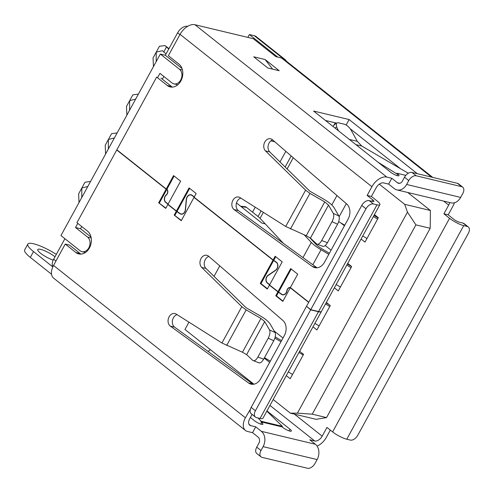 <?xml version="1.0" encoding="UTF-8"?>
<svg xmlns="http://www.w3.org/2000/svg" width="493" height="493" viewBox="0 0 493 493"><rect width="100%" height="100%" fill="white"/><g stroke="black" fill="none" stroke-linecap="round" stroke-linejoin="round"><path stroke-width="0.74" d="M81.733 226.521L80.525 228.727L75.521 227.526L87.575 237.096A7.974 6.095 103.5 0 1 89.362 246.648A7.974 6.095 103.5 0 1 81.974 251.689A7.974 6.095 103.5 0 1 80.094 250.758L60.953 235.562L160.324 54.057L179.464 69.254A7.974 6.095 103.5 0 1 181.251 78.806A7.974 6.095 103.5 0 1 173.869 83.847A7.974 6.095 103.5 0 1 171.983 82.916L159.935 73.346L157.526 77.746M80.525 228.727L91.026 237.065M77.789 223.391L75.521 227.526M163.873 76.477L162.37 79.225M187.599 26.375A9.114 5.534 128.5 0 0 177.616 32.809L165.328 55.253L181.997 68.496M165.328 55.253L160.324 54.057M64.897 238.692L53.669 259.201A9.114 5.534 128.5 0 0 52.88 266.75M254.394 35.755L283.457 58.833A11.394 6.92 -51.5 0 1 285.2 59.665L256.138 36.587A11.394 6.92 128.5 0 0 254.394 35.755L249.39 34.553L247.837 37.4M253.889 384.201L184.961 329.466L188.961 322.163M214.042 276.345L219.767 265.881M270.86 140.875L274.841 141.824M210.345 349.623A9.114 5.534 -51.5 0 1 208.009 351.435M335.271 122.819L333.89 125.339M299.645 351.232L303.559 354.338L290.204 378.735L286.291 375.629M269.646 362.41L264.248 358.121M326.36 302.437L330.273 305.549L316.919 329.946L313 326.834M347.725 263.404L351.645 266.516L338.284 290.913L334.371 287.801M236.492 202.95L261.826 223.064L265.228 223.877M374.44 214.615L378.353 217.727L364.999 242.118L361.086 239.013M344.441 225.794L340.657 222.793M274.231 331.05L283 338.013M379.29 184.166L404.685 204.33L407.458 212.138L297.408 413.152L290.359 413.159L273.202 399.533M325.244 245.557L331.086 250.191M290.359 413.159L316.081 419.321L326.557 417.602L312.266 414.175L297.408 413.152M407.458 212.138L415.907 224.87L430.198 228.29L430.407 210.493L407.729 192.486M430.198 228.29L326.557 417.602M415.907 224.87L312.266 414.175M285.2 59.665A11.394 6.92 -51.5 0 1 286.439 61.231M430.407 210.493L404.685 204.33M277.762 57.083L249.39 34.553M275.242 336.885L281.552 340.657M299.547 351.404L300.822 352.162M303.189 355.028L298.949 352.495M280.955 341.748L274.897 338.13M292.552 374.446L288.319 371.919M270.324 361.172L264.488 357.684M79.022 202.561L78.627 193.86L81.82 188.036L81.752 197.576M87.822 186.49L81.82 188.036L85.006 182.213L90.552 181.504M265.493 150.907A6.803 5.201 103.5 0 1 264.809 142.033A6.803 5.201 103.5 0 1 270.626 138.779A6.803 5.201 103.5 0 1 272.376 139.692L346.647 203.929A11.339 8.664 103.5 0 1 348.138 219.04L324.511 262.202A11.339 8.664 103.5 0 1 314.817 267.625A11.339 8.664 103.5 0 1 312.389 266.497L234.101 209.593A6.803 5.201 103.5 0 1 232.912 200.294A6.803 5.201 103.5 0 1 238.729 197.04A6.803 5.201 103.5 0 1 239.949 197.557L285.718 226.478L305.598 190.169L265.493 150.907L269.757 151.93L309.863 191.192L324.671 199.72C329.25 202.463 332.368 205.1 334.038 207.645L338.87 215.996C339.702 218.029 339.264 220.772 337.563 224.216L327.457 242.679C325.534 245.847 323.852 246.981 322.397 246.081M272.623 139.907A6.803 5.201 -76.5 0 0 269.073 143.056A6.803 5.201 -76.5 0 0 269.757 151.93M240.849 198.124A6.803 5.201 -76.5 0 0 237.176 201.317A6.803 5.201 -76.5 0 0 238.372 210.616L316.654 267.52A11.339 8.664 -76.5 0 0 317.036 267.779M201.705 267.422A6.803 5.201 103.5 0 1 201.015 258.554A6.803 5.201 103.5 0 1 206.832 255.294A6.803 5.201 103.5 0 1 208.582 256.206L282.853 320.444A11.339 8.664 103.5 0 1 284.35 335.554L260.717 378.716A11.339 8.664 103.5 0 1 251.023 384.139A11.339 8.664 103.5 0 1 248.601 383.012L170.313 326.107A6.803 5.201 103.5 0 1 169.124 316.808A6.803 5.201 103.5 0 1 174.935 313.554A6.803 5.201 103.5 0 1 176.161 314.072L221.93 342.999L241.804 306.689L201.705 267.422L205.969 268.445L246.069 307.706L260.877 316.235C265.456 318.977 268.58 321.621 270.244 324.16L275.082 332.516C275.914 334.55 275.476 337.286 273.769 340.731L263.663 359.194C261.746 362.361 260.064 363.501 258.609 362.595M208.829 256.422A6.803 5.201 -76.5 0 0 205.279 259.571A6.803 5.201 -76.5 0 0 205.969 268.445M177.061 314.639A6.803 5.201 -76.5 0 0 173.388 317.831A6.803 5.201 -76.5 0 0 174.577 327.13L252.866 384.035A11.339 8.664 -76.5 0 0 253.242 384.293M194.267 196.935L192.227 195.314A4.764 3.642 -76.5 0 0 191.105 194.76A4.764 3.642 -76.5 0 0 187.032 197.04A4.764 3.642 -76.5 0 0 186.311 199.394L185.319 209.747A4.308 3.291 103.5 0 1 180.98 213.944A4.308 3.291 103.5 0 1 179.963 213.438L176.432 211.029L189.084 187.919L196.14 193.521L194.119 197.212L273.122 259.947L275.137 256.255L282.193 261.857L269.542 284.966L278.009 291.683L290.66 268.58L297.71 274.176L290.365 287.592A3.63 2.773 103.5 0 1 290.605 287.758L308.772 302.184M269.689 284.689L267.434 282.896A4.308 3.291 103.5 0 1 266.768 277.078A4.308 3.291 103.5 0 1 268.143 275.519L275.649 270.337A4.764 3.642 -76.5 0 0 276.431 262.184L273.122 259.947M290.42 287.499A3.63 2.773 -76.5 0 0 287.357 289.243A3.63 2.773 -76.5 0 0 286.846 290.747A4.308 3.291 103.5 0 1 282.557 294.598A4.308 3.291 103.5 0 1 281.54 294.099L278.009 291.683M290.808 287.918L290.26 287.789L282.828 301.365L275.772 295.763L277.898 291.881L281.429 294.29A4.536 3.469 -76.5 0 0 282.501 294.82A4.536 3.469 -76.5 0 0 287.018 290.765A3.402 2.601 103.5 0 1 287.499 289.354A3.402 2.601 103.5 0 1 290.408 287.727A3.402 2.601 103.5 0 1 290.673 287.813M277.898 291.881L269.437 285.157L267.311 289.046L260.255 283.444L273.011 260.138L276.326 262.375A4.536 3.469 103.5 0 1 275.581 270.139L268.069 275.322A4.536 3.469 -76.5 0 0 266.627 276.967A4.536 3.469 -76.5 0 0 267.323 283.087L269.585 284.886M273.011 260.138L194.014 197.403L181.251 220.71L174.202 215.108L176.328 211.226L167.86 204.503L165.734 208.385L158.684 202.783L166.116 189.207L166.825 189.38A3.402 2.601 103.5 0 1 166.24 194.858A4.536 3.469 -76.5 0 0 165.056 196.306A4.536 3.469 -76.5 0 0 165.753 202.432L168.014 204.225M168.119 204.034L165.858 202.241A4.308 3.291 103.5 0 1 165.198 196.417A4.308 3.291 103.5 0 1 166.32 195.043A3.63 2.773 -76.5 0 0 166.93 189.183L166.221 189.016L173.567 175.6L180.623 181.196L167.965 204.305L176.432 211.029M176.328 211.226L179.859 213.635A4.536 3.469 -76.5 0 0 180.931 214.159A4.536 3.469 -76.5 0 0 185.491 209.747L186.483 199.394A4.536 3.469 103.5 0 1 187.174 197.151A4.536 3.469 103.5 0 1 191.05 194.981A4.536 3.469 103.5 0 1 192.122 195.511L194.162 197.132M56.307 254.382A22.678 4.905 28.7 0 0 33.623 243.782A22.678 4.905 28.7 0 0 27.842 244.097A22.678 4.905 28.7 0 0 33.512 251.578L52.813 266.904M51.525 274.237L30.32 257.401A22.678 4.905 -151.3 0 1 24.65 249.92L27.842 244.097M53.207 260.125A11.339 2.453 -151.3 0 1 42.453 254.628A11.339 2.453 -151.3 0 1 37.782 249.538A11.339 2.453 -151.3 0 1 40.679 249.384A11.339 2.453 -151.3 0 1 54.982 256.804M53.54 265.431A13.607 8.264 128.5 0 0 53.614 278.132L245.471 430.481A13.607 8.264 -51.5 0 1 245.403 417.781L53.54 265.431L65.236 244.072L69.501 245.089L80.082 253.494A12.473 9.533 -76.5 0 0 80.969 254.105M432.731 177.4L283.604 58.981A13.607 8.264 128.5 0 0 281.521 57.983L275.834 56.621L253.266 38.7L194.969 24.73A13.607 8.264 128.5 0 0 180.062 34.344L168.366 55.703L178.947 64.102A12.473 9.533 103.5 0 1 181.738 79.04A12.473 9.533 103.5 0 1 170.19 86.916A12.473 9.533 103.5 0 1 167.25 85.468L156.669 77.062L116.853 149.792L165.999 188.813A3.63 2.773 103.5 0 1 166.221 189.016M278.613 292.053L276.487 295.936L282.976 301.094M291.221 269.024L278.718 291.856M275.772 295.763L276.487 295.936M166.116 189.207A3.402 2.601 -76.5 0 0 165.894 189.01L116.749 149.983L76.933 222.707L87.514 231.112A12.473 9.533 103.5 0 1 90.305 246.044A12.473 9.533 103.5 0 1 78.757 253.92A12.473 9.533 103.5 0 1 75.817 252.471L65.236 244.072M250.407 409.221L245.403 417.781M308.667 302.382L290.5 287.955A3.402 2.601 -76.5 0 0 290.26 287.789M273.726 260.31L260.963 283.611L267.459 288.769M269.936 285.281L269.437 285.157M260.255 283.444L260.963 283.611M275.698 256.699L273.831 260.113M371.402 196.454L367.137 195.431L372.782 199.911A4.536 0.98 -151.3 0 1 373.916 201.409A4.536 0.98 -151.3 0 1 372.757 201.471L369.202 200.62A6.803 4.129 128.5 0 0 361.751 205.427L306.517 306.307L310.75 309.666L318.57 311.539A11.339 2.453 28.7 0 0 321.461 311.385L379.881 204.675A11.339 2.453 28.7 0 0 377.046 200.934L371.402 196.454L376.184 187.716A6.803 4.129 -51.5 0 1 383.64 182.909L388.62 184.105L391.806 178.275L397.45 182.755A4.536 3.469 -76.5 0 0 398.523 183.285A4.536 3.469 -76.5 0 0 402.399 181.116L404.525 177.227L408.759 180.592A6.803 4.129 -51.5 0 1 416.209 175.785L461.707 186.687A6.803 4.129 -51.5 0 1 462.748 187.186A6.803 4.129 -51.5 0 1 462.785 193.533L460.659 197.416L406.633 184.474A11.339 8.664 103.5 0 1 396.933 189.897A11.339 8.664 103.5 0 1 394.258 188.585L388.62 184.105M367.137 195.431L371.919 186.693A13.607 8.264 -51.5 0 1 386.832 177.086L391.806 178.275M189.645 188.363L177.141 211.201M194.513 197.527L194.014 197.403M174.202 215.108L181.406 220.433M177.036 211.392L174.91 215.281M168.366 204.62L167.86 204.503M174.128 176.044L166.93 189.183M158.684 202.783L165.888 208.114M166.825 189.38L159.393 202.956M321.399 311.477A11.339 2.453 -151.3 0 1 321.356 311.582A11.339 2.453 -151.3 0 1 318.46 311.736L310.639 309.863L306.911 306.621M454.404 202.771A13.607 8.264 -51.5 0 1 452.962 206.105L448.18 214.843L443.916 213.826L449.554 218.307A11.339 2.453 28.7 0 0 463.722 225.609L467.272 226.46A6.803 4.129 -51.5 0 1 468.313 226.959A6.803 4.129 -51.5 0 1 468.35 233.306L357.782 435.27A6.803 4.129 -51.5 0 1 350.326 440.076L346.77 439.22A11.339 2.453 -151.3 0 1 332.609 431.917L326.964 427.437L322.182 436.176A6.803 4.129 -51.5 0 1 314.725 440.982L309.746 439.787L315.391 444.267A11.339 8.664 -76.5 0 1 317.128 459.581L315.002 463.463A6.803 4.129 -51.5 0 1 307.546 468.27L262.048 457.368A6.803 4.129 -51.5 0 1 261.013 456.869A6.803 4.129 -51.5 0 1 260.976 450.522L256.742 447.157L258.868 443.275A4.536 3.469 -76.5 0 0 258.172 437.149L252.533 432.669L255.719 426.846L250.746 425.65A6.803 4.129 -51.5 0 1 249.704 425.157A6.803 4.129 -51.5 0 1 249.668 418.803L252.071 414.416M321.356 311.582L262.929 418.292A11.339 2.453 -151.3 0 1 260.039 418.446L256.483 417.596A6.803 4.129 -51.5 0 1 255.448 417.096A6.803 4.129 -51.5 0 1 255.411 410.749L251.177 407.384A6.803 4.129 128.5 0 0 251.214 413.732L255.448 417.096M310.639 309.863L255.411 410.749M306.412 306.504L251.177 407.384M160.934 78.085L171.515 86.485A12.473 9.533 -76.5 0 0 172.402 87.101M265.092 59.524L279.204 70.727L267.828 68.003L253.722 56.8L265.092 59.524L272.641 69.156M258.055 417.972L261.13 421.256L282.372 426.34L266.836 411.156M282.372 426.34L282.07 426.901L260.828 421.811L261.672 422.507A5.669 1.226 -151.3 0 1 262.911 424.233A5.669 1.226 -151.3 0 1 259.564 423.66A5.669 1.226 -151.3 0 1 254.382 420.658L250.389 417.485M261.13 421.256L260.828 421.811M378.125 162.283L396.631 173.764L396.914 173.24L397.759 173.937A5.669 1.226 -151.3 0 1 398.997 175.662A5.669 1.226 -151.3 0 1 395.657 175.095A5.669 1.226 -151.3 0 1 390.468 172.088L313.585 111.036L349.13 119.552L346.148 124.994M408.29 173.253L361.77 146.045L357.302 141.331L351.207 130.281C349.266 127.139 346.973 125.117 344.342 124.224L338.21 122.757L336.349 123.04L336.559 126.769L338.518 130.836M405.807 175.372L396.914 173.24M336.312 123.071L325.466 120.471M266.959 410.934L289.927 429.169A5.669 1.226 -151.3 0 1 291.345 431.042A5.669 1.226 -151.3 0 1 288.128 430.525A5.669 1.226 -151.3 0 1 283.007 427.616L282.07 426.901M349.13 119.552L417.331 173.709M400.464 168.674L350.258 128.809M259.065 362.885L252.835 360.463L246.629 354.621L242.451 352.242L221.93 342.999M252.835 360.463C254.289 361.369 255.972 360.235 257.888 357.061L263.663 359.194M273.769 340.731L268.235 338.173L257.888 357.061M268.235 338.173C269.936 334.722 270.374 331.986 269.542 329.953L275.082 332.516M241.804 306.689L246.155 309.9L260.963 318.429L264.71 321.602L269.542 329.953M305.598 190.169L309.943 193.385L324.751 201.914L328.498 205.082L333.336 213.438L338.87 215.996M322.86 246.371L316.629 243.949L310.417 238.107L306.239 235.728L285.718 226.478M316.629 243.949C318.077 244.855 319.766 243.715 321.683 240.547L327.457 242.679M337.563 224.216L332.023 221.653L321.683 240.547M332.023 221.653C333.73 218.208 334.168 215.472 333.336 213.438M468.313 226.959L464.086 223.6A6.803 4.129 128.5 0 0 463.044 223.101L459.488 222.251A4.536 0.98 -151.3 0 1 453.825 219.33L448.18 214.843M317.073 446.097A13.607 8.264 -51.5 0 0 326.446 437.199L330.328 430.106M361.751 205.427L365.979 208.785A6.803 4.129 -51.5 0 1 373.435 203.979L376.991 204.835A11.339 2.453 28.7 0 0 379.881 204.675M462.748 187.186L458.521 183.821A6.803 4.129 128.5 0 0 457.479 183.328L411.982 172.427A6.803 4.129 128.5 0 0 404.525 177.227M256.742 447.157A6.803 4.129 128.5 0 0 256.779 453.511L261.013 456.869M449.647 202.524A6.803 4.129 -51.5 0 1 448.698 205.088L443.916 213.826M252.533 432.669L247.554 431.48A13.607 8.264 -51.5 0 1 245.471 430.481M396.933 189.897L450.966 202.845A11.339 8.664 -76.5 0 0 460.659 197.416M255.719 426.846L261.364 431.326A11.339 8.664 103.5 0 1 263.102 446.64L260.976 450.522M408.759 180.592L406.633 184.474M365.979 208.785L310.75 309.666M373.971 215.472L378.205 217.998M377.607 219.089L373.374 216.563M366.977 238.507L362.743 235.981M344.749 225.233L338.685 221.616M285.823 151.32L279.999 161.957M291.178 155.954L285.139 166.991L291.178 155.954M153.446 66.623L153.052 57.927L156.244 52.104L156.176 61.637M168.951 48.634L164.97 45.566L168.723 49.053M166.061 53.91L162.431 50.693L156.244 52.104L159.43 46.274L164.97 45.566M166.375 47.192L163.719 52.042M326.132 302.856L329.17 304.674M329.768 306.48L325.534 303.947M319.131 325.898L314.898 323.365M105.601 154.013L105.206 145.312L108.398 139.488L108.331 149.028M117.131 132.95L111.591 133.665L108.398 139.488L114.401 137.941M309.542 237.447L315.766 244.121A12.473 2.699 28.7 0 0 322.49 249.144L329.398 253.273M347.392 264.02L351.626 266.547M328.8 254.363L321.06 249.741A18.142 3.926 -151.3 0 1 311.286 242.433L304.218 234.859M351.028 267.637L346.795 265.111M340.398 287.055L336.164 284.529M283.364 243.326L260.07 218.356A12.473 2.699 28.7 0 0 258.03 216.513L252.521 212.144L255.226 207.208M258.03 216.513L261.093 210.918L258.03 216.513L245.797 206.801L240.609 206.216M246.463 207.325L241.206 206.69M126.867 115.171L126.473 106.476L129.659 100.652L129.597 110.186M138.391 94.114L132.851 94.822L129.659 100.652L135.661 99.099M91.199 237.965L87.575 237.096M182.441 69.969L179.464 69.254M55.955 261.019L53.669 259.201M177.616 32.809L179.902 34.627M238.372 210.616L234.101 209.593M174.577 327.13L170.313 326.107M33.512 251.578L30.32 257.401M372.782 199.911L372.024 201.298M180.062 34.344L371.919 186.693M281.429 294.29L282.15 294.463M267.323 283.087L267.828 283.21M192.122 195.511L192.621 195.629M276.326 262.375L276.758 262.479M165.894 189.01L167.022 189.281M165.753 202.432L166.252 202.555M179.859 213.635L180.574 213.808M290.5 287.955L290.999 288.072M318.46 311.736L260.039 418.446M75.817 252.471L80.082 253.494M167.25 85.468L171.515 86.485M361.77 146.045L355.897 144.64M357.302 141.331L349.334 139.427M397.759 173.937L396.877 175.551M261.672 422.507L260.791 424.116M336.559 126.769L335.104 128.125M289.927 429.169L289.003 430.857M264.71 321.602L246.629 354.621M260.963 318.429L242.451 352.242M246.155 309.9L226.694 345.451M309.943 193.385L290.482 228.937M324.751 201.914L306.239 235.728M328.498 205.082L310.417 238.107M252.866 384.035L248.601 383.012M316.654 267.52L312.389 266.497M281.521 57.983L431.548 177.116M373.435 203.979L369.202 200.62M457.479 183.328L461.707 186.687M416.209 175.785L411.982 172.427M463.044 223.101L467.272 226.46M294.42 414.132L322.182 436.176M449.554 218.307L332.609 431.917M443.675 201.095L448.698 205.088M386.832 177.086L194.969 24.73M399.712 183.297L397.45 182.755M248.983 424.251L250.746 425.65M269.967 405.437L314.725 440.982M315.391 444.267L261.364 431.326M317.128 459.581L263.102 446.64M463.722 225.609L346.77 439.22M376.991 204.835L318.57 311.539M336.953 195.548L331.801 204.965M293.249 157.748L287.129 168.933M346.302 203.634L339.147 216.692M311.286 242.433L302.992 257.586M263.361 212.347L260.07 218.356M321.06 249.741L312.839 264.747M85.4 252.508L81.974 251.689M177.782 84.784L173.869 83.847M282.557 294.598L283.604 294.851M191.05 194.981L192.128 195.24M180.98 213.944L182.034 214.19M336.349 123.04L332.837 126.325"/></g></svg>
